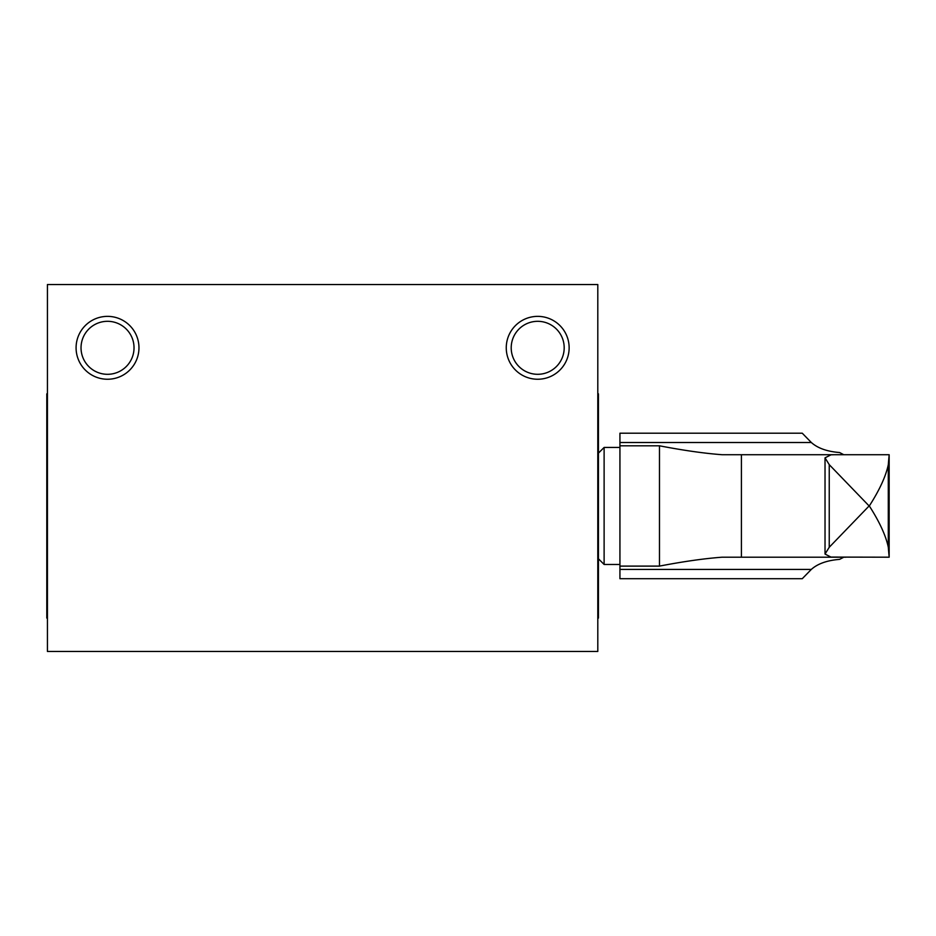 <?xml version="1.0" encoding="UTF-8"?>
<svg xmlns="http://www.w3.org/2000/svg" width="936" height="936" viewBox="0 0 936 936"><rect width="100%" height="100%" fill="white"/><g stroke="black" fill="none" stroke-linecap="round" stroke-linejoin="round"><path stroke-width="1.4" d="M597.8 393.249L598.432 393.88L598.432 618.029L597.8 618.673M597.8 284.544L597.8 651.456L47.432 651.456L47.432 284.544L597.8 284.544M47.432 618.673L46.8 618.029L46.8 393.88L47.432 393.249M76.085 347.806A31.438 31.438 0 0 1 123.248 320.58A31.438 31.438 0 0 1 123.248 375.032A31.438 31.438 0 0 1 76.085 347.806M506.259 347.806A31.438 31.438 0 0 1 553.422 320.58A31.438 31.438 0 0 1 553.422 375.032A31.438 31.438 0 0 1 506.259 347.806M511.208 347.806A26.489 26.489 0 0 1 550.941 324.862A26.489 26.489 0 0 1 550.941 370.75A26.489 26.489 0 0 1 511.208 347.806M81.034 347.806A26.489 26.489 0 0 1 120.779 324.862A26.489 26.489 0 0 1 120.779 370.75A26.489 26.489 0 0 1 81.034 347.806M843.781 557.201L839.58 559.377C827.12 560.371 817.701 563.718 811.325 569.404L802.257 578.705L619.936 578.705L619.936 433.204L802.257 433.204L811.325 442.506L619.936 442.506M889.153 454.72L889.153 557.201L888.287 547.139L888.287 464.771L889.153 454.72L741.417 454.72L843.781 454.72L839.58 452.533C827.155 451.55 817.736 448.204 811.325 442.506M619.936 566.105L659.482 566.105C683.561 561.483 704.445 558.511 722.124 557.201L741.417 557.201L741.417 454.72L722.124 454.72C704.41 453.398 683.526 450.427 659.482 445.805L619.936 445.805M834.163 454.72L830.946 454.826L825.025 457.844L829.237 464.642L869.111 505.955L829.237 547.267L825.025 554.065L830.946 557.084L889.153 557.201M741.417 557.201L846.074 557.201M597.8 558.149L604.118 564.466L604.118 447.443L619.936 447.443M604.118 564.466L619.936 564.466M888.287 464.771C885.784 476.436 879.454 490.16 869.31 505.955C879.454 521.75 885.784 535.474 888.287 547.139M829.237 547.267L829.237 464.642M659.482 566.105L659.482 445.805M811.325 569.404L619.936 569.404M825.025 554.065L825.025 457.844M598.432 453.129L604.118 447.443"/></g></svg>
